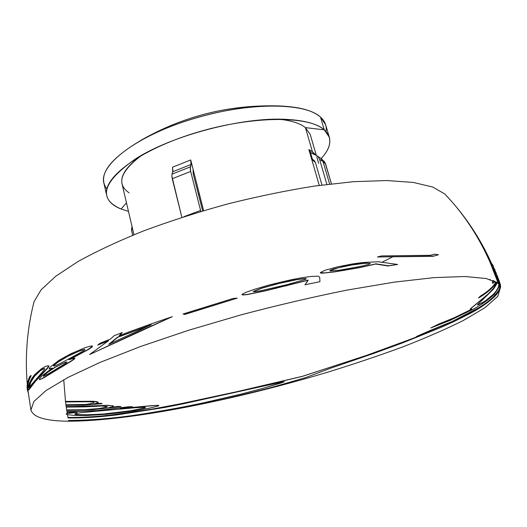 <?xml version="1.0" encoding="UTF-8"?>
<svg xmlns="http://www.w3.org/2000/svg" width="527" height="527" viewBox="0 0 527 527"><rect width="100%" height="100%" fill="white"/><g stroke="black" fill="none" stroke-linecap="round" stroke-linejoin="round"><path stroke-width="0.79" d="M145.432 407.753L130.07 410.928L103.641 414.084L82.35 414.953L75.908 414.512L74.841 414.189L75.466 413.636M75.75 412.397L67.067 412.246L67.272 413.425L77.113 412.371L66.876 413.55L67.054 414.565L66.606 413.623M131.717 406.857L128.371 406.877L96.586 410.744L67.001 411.844M158.383 405.889L157.217 405.388L151.96 405.632L122.112 408.366M495.874 276.069L495.894 275.377L496.394 276.741L495.874 276.069M493.101 268.427L492.857 267.538L493.101 268.427M308.987 149.879L311.147 152.856L316.193 155.379L311.753 153.258L310.139 151.901L308.875 149.523L319.257 185.392L308.875 149.523L312.425 151.736L305.423 127.633L324.276 129.826L320.521 117.119C304.902 102.212 247.268 101.961 191.525 119.234C135.702 136.374 98.878 165.326 103.845 182.955L106.744 195.616C101.895 178.528 139.003 150.083 195.069 132.956C251.056 115.696 308.782 115.466 324.276 129.826C332.57 137.738 331.536 147.316 321.18 158.555C328.314 150.834 331.035 143.726 329.329 137.218L325.64 124.774L320.521 117.119C325.08 121.263 326.911 126.058 326.009 131.5M106.829 188.995C97.027 175.511 109.161 158.851 143.225 139.023C177.25 120.321 230.938 106.237 269.758 105.828C294.771 105.657 311.694 109.425 320.521 117.119L324.276 129.826C317.274 123.838 304.593 120.347 286.227 119.365C243.033 116.744 171.868 135.413 135.531 158.904C102.383 182.039 97.574 198.751 121.105 209.041L126.473 202.809L121.105 209.041L128.476 211.386L121.105 209.041C113.002 205.84 108.213 201.367 106.744 195.616M198.376 194.16L199.39 193.995M301.003 278.875L300.476 279.099L301.003 278.875M276.873 288.038L275.377 288.539L276.873 288.038M228.632 300.838L227.19 301.121L228.632 300.838M329.329 137.218L324.276 129.826L305.423 127.633C300.074 123.259 291.154 120.452 278.658 119.201C291.154 120.452 300.074 123.259 305.423 127.633L312.425 151.736L313.815 154.253L312.425 151.736L315.284 154.951M129.069 192.823C116.065 183.87 120.393 171.275 142.046 155.037C126.869 165.926 120.196 175.531 122.04 183.87L133.944 234.726M193.185 169.668L203.633 210.622L190.715 159.971L191.031 164.49L172.757 171.723L172.5 167.211L190.715 159.971L193.185 169.668M312.175 158.989L314.296 160.623L315.574 163.021L321.957 185.023L315.574 163.021M325.093 162.711L331.43 183.831L325.62 163.996L323.044 161.565L329.625 184.048L323.044 161.565L325.62 163.996L324.23 161.493M320.535 158.06L323.044 161.565L320.535 158.06M308.875 149.523L312.425 151.736L315.041 154.253M314.428 161.736L311.668 159.174L314.046 160.346L311.813 159.279L314.428 161.736M311.753 159.47L312.346 160.136M499.675 283.987L497.02 280.153L498.074 283.276L497.224 280.753L499.78 284.27L500.65 286.84L498.074 283.276L486.335 278.539L465.045 276.51L434.149 277.617L394.348 282.129L347.214 290.061C312.847 296.978 277.505 305.232 241.182 314.823L188.653 330.245L140.716 346.45L99.946 362.444L68.108 377.365L46.053 390.54L33.847 401.521L30.928 410.065C33.372 417.377 45.974 421.093 68.734 421.198C130.044 421.192 235.826 399.841 328.163 372.049C354.48 363.907 379.506 355.462 403.241 346.713C425.954 337.866 446.079 329.079 463.622 320.337L484.827 307.775L497.778 296.365L500.65 286.84M500.09 285.601C500.327 289.211 498.252 293.104 493.865 297.268C487.6 303.005 479.741 308.374 470.288 313.381L453.773 321.661L440.078 327.787L402.806 342.813L373.946 353.353L329.981 368.432L305.68 377.582L275.628 386.311C263.48 389.684 246.491 393.9 224.667 398.952C189.193 406.837 123.278 420.783 68.694 421.007L68.589 420.467C92.765 420.282 118.516 417.957 145.841 413.504C168.324 409.894 188.08 406.212 205.128 402.45L240.305 394.288L261.688 388.715L280.799 383.096L284.33 381.752L282.854 381.851L182.632 403.939L164.503 407.509L117.317 414.848C99.438 417.061 83.035 418.109 68.102 417.99L67.996 417.45C80.664 417.588 94.59 416.824 109.761 415.157L151.71 409.196L180.557 403.761L236.966 391.666L302.419 376.311L365.982 355.587L414.874 337.662L428.747 332.076L416.422 336.522L429.894 330.607L451.85 321.622L479.083 307.524C486.592 303.005 492.409 298.348 496.546 293.539C498.917 290.627 500.044 287.887 499.919 285.318M67.489 414.67L67.996 417.45L67.489 414.67L66.125 414.024L67.272 413.425L66.975 411.706L96.909 410.619L128.621 406.765L132.455 406.739L120.242 408.55L157.421 405.289C159.029 405.316 159.24 405.566 158.047 406.034L149.141 408.234L134.688 410.77L106.77 414.255L87.166 415.48L73.978 415.381L67.489 414.67M66.777 410.461L66.975 411.706L66.685 409.914L84.373 409.69L98.266 408.623L103.14 407.938L107.429 406.666L101.988 406.001L84.728 406.884L66.257 407.107L66.685 409.914L66.178 406.561L85.526 406.297L107.422 405.283L113.312 405.843L113.312 406.31L111.737 406.923L108.727 407.621L118.391 406.396L121.17 406.567L93.035 409.69L66.777 410.461M66 405.309L66.178 406.561L65.928 404.762L86.006 404.44L92.956 403.372L94.109 402.582L92.778 402.042L88.51 401.745L65.559 401.943L65.928 404.762L65.486 401.396L93.134 401.258L96.816 401.646L98.299 402.345L97.93 402.845L94.175 403.919L100.802 403.3L102.146 403.708L83.358 405.171L66 405.309M63.747 379.697L65.486 401.396L63.747 379.697M492.508 265.601L489.945 262.057C479.998 239.508 467.265 219.344 451.744 201.564L446.244 195.524M393.412 256.465L382.075 262.222M377.945 264.211L377.556 264.396M146.447 328.347L145.9 328.407M139.76 329.032L139.161 329.085M492.916 269.132L492.982 268.203M490.229 279.508L489.794 279.975L489.906 279.415M493.232 268.651L493.707 270.199M492.831 267.762L492.337 267.709L490.196 262.63L492.699 266.03M494.629 271.477L494.583 271.016M495.064 281.359L493.443 282.986L492.468 283.21L492.653 280.614M495.308 273.276L495.452 273.77M496.164 276.458L496.388 277.525M494.787 271.379L494.846 271.794M495.459 272.683L493.694 269.317M495.676 273.263L496.026 274.06M496.645 275.667L494.016 271.945L492.903 269.106L495.255 272.459M496.981 278.137L496.981 277.446M496.355 282.064L494.431 285.232C490.808 289.698 485.486 293.974 478.457 298.045L480.255 296.194C486.744 292.268 491.566 288.183 494.721 283.941L495.966 281.84M496.882 279.086L496.928 278.743M497.185 279.007L497.152 279.35M495.65 275.641L494.24 272.531L496.704 275.812M497.178 277.689L497.211 278.348M497.705 278.664L497.58 278.203M497.547 281.036L497.613 280.693M499.471 284.692L499.319 286.016L494.293 294.211C488.786 299.599 481.606 304.672 472.765 309.435L449.729 320.548L430.829 327.932L438.866 324.006L454.281 317.709L471.863 309.138L470.143 309.56L470.44 308.782L488.154 293.98L493.265 288.579L497.086 282.531M33.511 303.796L34.044 301.668L41.113 289.778L55.737 276.247L78.029 261.524C96.553 251.274 118.377 241.083 143.496 230.938C170.122 221.057 198.244 212.038 227.862 203.89C257.663 196.452 286.589 190.504 314.639 186.044L353.4 181.696L386.693 180.544L413.339 182.434L432.726 187.032L444.729 193.929L451.744 201.564C467.265 219.344 479.998 239.508 489.945 262.057L497.02 280.153L496.546 278.79L498.239 280.634M498.819 281.629L499.576 283.664M39.966 379.592L43.431 378.017L71.231 361.219L74.538 358.887L74.933 358.419L74.221 358.162M49.953 368.913L51.824 368.452M70.354 359.216L88.444 349.506L92.317 346.825L92.37 346.008L91.698 345.995M183.343 314.046L184.773 314.448L236.663 298.335M305.001 284.791L319.797 281.708M241.979 294.679L243.046 294.988L247.216 294.573L264.936 290.957L308.058 280.278L306.826 282.413M378.011 256.965L433.049 256.313L437.845 254.936M320.311 272.439L320.798 273.098L322.794 273.164L335.205 271.827L359.486 267.683L375.725 264.027L387.997 265.983L396.666 264.594M119.82 335.442L122.027 332.82M90.828 353.966L170.946 317.287M98.641 344.717L108.127 341.041M28.458 389.875L28.807 390.013L34.861 382.029L48.155 367.635L48.925 365.969L47.871 365.725M29.92 383.037L28.61 387.477M27.779 389.308L27.74 388.946C27.49 384.842 28.649 380.389 31.212 375.606L30.434 376.166M30.223 376.588C28.28 380.718 27.424 384.578 27.654 388.168L27.72 388.748M498.601 281.023L496.335 278.197L495.874 276.906L496.902 278.164M499.115 282.63L499.168 282.966M497.587 279.099L498.661 281.089M172.5 167.211L190.715 159.971M190.359 166.888L191.031 164.49L172.757 171.723L172.019 174.141L190.359 166.888L172.019 174.141L171.848 176.084L172.27 178.706L190.682 171.466L190.234 168.831L191.163 163.666L190.807 160.353M131.671 230.971L132.013 226.491L131.493 229.647L132.672 235.24L131.671 230.971M200.873 211.439L200.589 210.438L183.897 216.696L200.589 210.438L190.682 171.466L172.27 178.706L181.874 217.348L171.848 175.978M202.697 210.899L193.402 174.635L193.08 170.069M316.193 155.379L318.321 157.006L319.599 159.404L323.044 161.565L319.599 159.404L326.885 184.384L319.599 159.404L318.236 156.908L316.417 155.485M304.797 278.506L304.369 278.697L304.797 278.506M287.07 285.568L285.825 286.016L287.07 285.568M219.449 303.585L218.316 303.783L219.449 303.585M316.338 155.452L310.238 134.497L305.423 127.633M312.307 159.055L314.132 160.439L315.363 162.408M193.053 170.149L193.251 173.976M193.402 174.635L202.269 209.417M200.589 210.438L190.682 171.466L190.326 167.033M172.019 174.141L172.909 170.9L172.592 167.586M493.391 269.192L493.305 269.666M493.707 267.868L493.088 265.582L490.466 261.886L492.949 265.265M493.015 265.424L493.489 267.683M494.115 272.031L494.194 272.4M496.348 273.434L492.857 267.538L493.759 267.92L494.721 269.409M495.294 271.201L496.256 273.177M495.808 273.091L495.354 271.616M496.263 274.666L495.953 273.579M493.134 280.502L492.745 282.571L493.153 283.144M495.136 271.3L495.169 271.912M494.813 269.653L495.09 270.838M496.026 276.28L496.177 277.274M495.532 276.491L495.36 275.549M493.608 280.641L494.155 281.168M496.296 282.031L495.215 283.809C492.04 288.065 487.198 292.162 480.69 296.102L479.3 297.544M494.537 271.774L497.244 275.72L494.537 271.774M497.152 275.489L497.416 276.563M497.574 276.8L497.244 275.72M499.339 281.378L495.894 275.377L497.567 276.787L498.937 280.252M499.761 284.198L499.675 282.788M499.622 282.459L499.438 281.701M496.856 278.025L499.596 282.097L496.856 278.025M499.491 281.826L499.662 282.538M499.715 282.854L499.761 284.205M499.965 284.804L499.873 283.144M499.813 282.828L499.596 282.097M471.606 309.283L454.643 317.649L439.195 323.96L431.732 327.61M497.429 282.775L493.733 288.467L488.588 293.888L472.838 306.925L470.835 308.703L470.795 309.481M499.438 284.652L498.667 287.426L496.77 290.746L493.753 294.27L486.032 300.581L478.075 304.922M499.464 282.459L499.517 283.506M499.253 281.313L499.418 282.103M498.45 279.053L498.318 278.559M498.483 280.588L498.522 280.147M497.448 282.795L493.601 288.987L477.37 304.909L482.073 302.933L485.624 300.66L493.318 294.349L496.309 290.838L498.193 287.511L498.997 284.145M498.595 280.931L498.134 279.672M498.957 282.637L498.911 282.281M499.556 289.422L492.258 298.275C484.794 304.448 475.868 310.1 465.486 315.232L446.106 324.224L417.516 336.14M497.541 279.989L500.294 284.093L497.541 279.989M500.189 283.809L500.433 286.181M500.63 286.78L500.294 284.093M284.356 381.719L261.675 388.774L240.259 394.361L205.016 402.529C187.941 406.297 168.146 409.993 145.623 413.609C118.423 418.043 92.752 420.368 68.615 420.592M426.758 332.899L400.527 343.229L370.606 354.058L302.478 376.35L243.099 390.336L186.163 402.681L151.506 409.295L109.471 415.269C94.432 416.923 80.618 417.694 68.023 417.582M101.487 410.757L81.086 412.661L75.98 413.471L75.216 414.064L78.74 414.663L88.338 414.815L103.997 413.958L130.406 410.803L144.747 407.99L145.241 407.272L136.421 407.634L101.487 410.757M120.518 406.66L118.114 406.508L109.313 407.555M106.711 407.101L97.95 408.748L84.024 409.808L66.712 410.052M112.686 406.62L113.028 405.955L112.501 405.777L107.119 405.401L66.198 406.699M101.619 403.761L100.492 403.418L94.623 403.88M93.226 403.28L84.195 404.664L65.947 404.901M97.231 403.148L97.798 402.233L94.05 401.455L65.506 401.541M438.484 254.758L433.484 256.102L377.431 256.985L381.541 255.924L430.361 255.312L434.61 254.159L438.484 254.758M366.318 263.078L357.51 263.948L345.04 266.122L333.354 269.06L330.337 270.239L330.113 270.944L340.218 270.061L360.731 266.339L368.571 264.383L370.297 263.507L366.318 263.078M397.654 264.462L388.32 265.779L376.014 263.829L359.697 267.499L335.376 271.642L324.428 272.907L320.278 272.564L325.482 270.127L337.721 266.827L352.833 263.882L362.576 262.538L378.234 261.754L397.654 264.462M329.823 270.641L338.367 267.795L351.964 264.962L364.868 263.342L368.775 263.269L369.928 263.843M304.079 278.552L294.679 279.896L279.02 283.295L262.097 287.986L253.303 291.418L254.739 291.721L260.793 290.739L287.195 284.626L305.416 279.396L306.161 278.579L304.079 278.552M319.942 281.681L304.949 284.804L308.176 280.107L264.857 290.832L247.137 294.448L242.98 294.856L242.012 294.356L245.951 292.327L254.528 289.29L269.066 284.995L291.596 279.639L303.084 277.545L311.991 276.352L318.288 276.24L319.705 277.248L319.942 281.681M253.25 291.655L262.13 288.117L278.994 283.447L296.609 279.705L303.98 278.717L306.253 278.921M237.262 298.157L184.555 314.369L183.086 313.98L233.237 298.44L237.262 298.157M117.547 337.181L108.72 344.335L151.209 324.784L117.547 337.181M91.869 353.525L89.623 354.493L108.522 340.719L97.758 345.08L99.992 343.288L110.439 339.092L114.201 335.673L122.264 332.563L119.148 335.699C135.189 329.527 152.916 323.183 172.329 316.668L137.218 332.28L91.869 353.525M109.866 343.782L117.929 337.194L149.615 325.502M83.615 350.837L85.005 349.585L82.252 349.895L69.953 355.04L59.755 360.672L55.183 363.926L53.418 365.857L54.307 366.008L56.923 365.053L61.29 362.965L83.615 350.837M65.618 363.38L66.995 361.957L65.302 362.312L54.34 367.589L46.896 372.536L43.912 375.138L43.352 376.245L48.668 373.643L65.618 363.38M49.9 367.352L58.82 360.422L70.737 353.795L85.249 347.603L90.69 346.074L91.935 346.022L92.185 346.437L87.969 349.533L68.892 359.77L73.905 358.176L74.452 358.452L72.041 360.415L41.225 379.025L39.426 379.671L39.459 378.781L42.094 375.711L52.364 368.116L49.116 368.9L49.9 367.352M43.919 376.179L44.452 375.059L47.456 372.444L54.887 367.51L62.792 363.446L66.955 361.95M54.241 366.028L53.932 365.791L54.604 364.855L58.187 362.003L67.799 356.318L78.306 351.496L84.735 349.368M42.529 369.038L37.799 372.325L33.418 377.082L29.894 383.096L28.695 387.892L44.011 370.178L44.63 368.459L42.529 369.038M28.642 389.605L27.931 390.026L27.997 388.109L29.216 383.544L31.897 378.34L34.756 374.565L41.574 368.65L45.79 366.311L48.122 365.758L48.326 366.548L47.634 367.694L34.295 382.147L28.642 389.605M29.169 387.655L30.737 382.332L34.499 376.298L40.309 370.672L44.433 368.419M27.167 388.636L27.127 388.254C26.89 384.545 27.806 380.553 29.874 376.278L30.671 375.698C28.109 380.481 26.956 384.927 27.206 389.031L28.155 392.562M28.102 392.154L27.193 388.834M143.225 139.023C182.54 117.02 224.713 105.96 269.758 105.828M310.37 152.158L312.379 159.095M316.734 155.663L321.055 158.456L324.546 161.868M311.753 153.258L312.406 153.594M444.729 193.929L451.744 201.564C467.844 219.897 480.986 240.233 491.164 262.571M491.434 263.164L492.323 265.173M492.58 265.76L493.384 267.611M494.616 270.555L495.492 272.716M495.947 273.862L496.506 275.292M30.928 410.065L27.74 388.946M34.044 301.668C27.147 328.716 24.894 356.239 27.279 384.249M27.351 385.072L27.654 388.168M318.637 163.344L316.839 157.165M492.831 264.989L493.088 265.582M496.454 273.684L496.171 272.966M494.912 269.864L494.642 269.231M499.267 281.174L498.898 280.14M497.804 278.724L497.943 279.106M498.167 279.712L498.39 280.324M27.206 389.031L27.127 388.254"/></g></svg>
